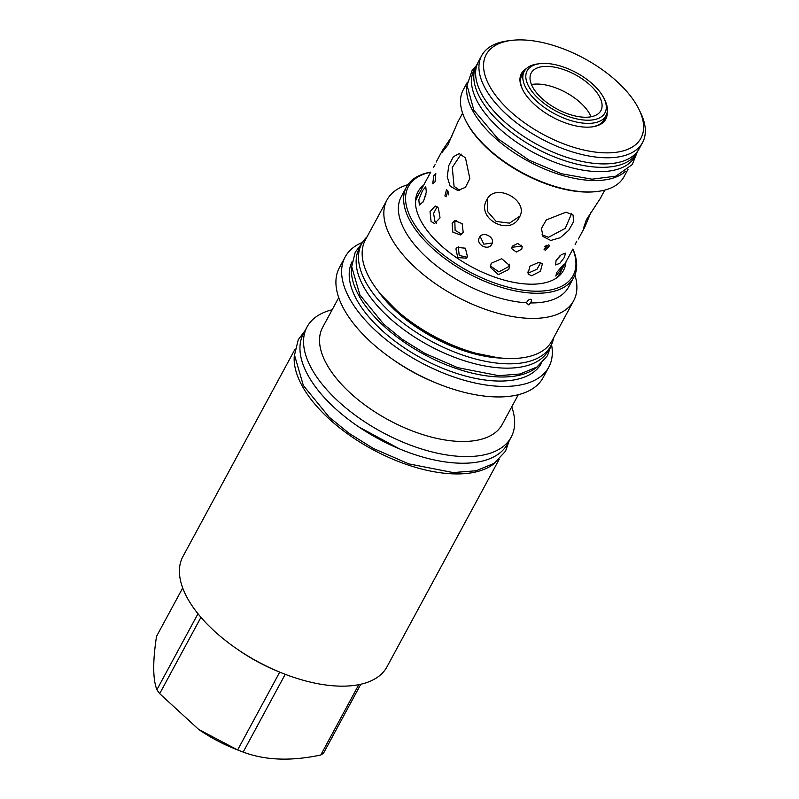 <?xml version="1.0" encoding="UTF-8"?>
<svg xmlns="http://www.w3.org/2000/svg" width="799" height="799" viewBox="0 0 799 799"><rect width="100%" height="100%" fill="white"/><g stroke="black" fill="none" stroke-linecap="round" stroke-linejoin="round"><path stroke-width="1.2" d="M537.727 366.491A107.426 52.734 -151.6 0 1 453.572 367.57A107.426 52.734 -151.6 0 1 364.694 304.789A107.426 52.734 28.4 0 1 351.72 265.917M541.143 363.725A107.426 52.734 -151.6 0 1 459.435 374.302A107.426 52.734 -151.6 0 1 362.496 308.843A107.426 52.734 28.4 0 1 352.169 261.543M551.53 344.539A115.755 56.829 -151.6 0 1 548.793 367.111A115.755 56.829 -151.6 0 1 461.053 379.335A115.755 56.829 -151.6 0 1 355.945 308.594A115.755 56.829 -151.6 0 1 345.138 256.998A115.755 56.829 -151.6 0 1 362.526 242.337M548.793 367.111L543.1 377.647A115.755 56.829 -151.6 0 1 437.083 383.37A115.755 56.829 -151.6 0 1 392.699 359.37A115.755 56.829 -151.6 0 1 350.242 319.131A115.755 56.829 28.4 0 1 339.445 267.525L345.138 256.998M338.736 297.618L322.646 327.37A102.072 50.107 28.4 0 0 332.174 372.873A102.072 50.107 -151.6 0 0 424.858 435.245A102.072 50.107 -151.6 0 0 502.221 424.469L518.301 394.716M437.083 383.37L434.306 382.242A102.072 50.107 -151.6 0 1 395.165 361.078L392.699 359.37M566.082 212.144L573.083 215.041L573.592 221.673L568.768 230.242L560.239 237.722L550.771 240.459L543.01 236.514L541.442 228.394L546.326 219.915L566.082 212.144M548.384 244.864L549.772 245.493L545.487 250.217L544.079 249.548L548.384 244.864M538.955 262.302L542.381 263.81L540.444 271.231L531.675 275.775L528.079 274.027L529.797 266.297L538.955 262.302M604.803 190.082L600.139 198.721L586.346 219.795L583.29 228.834L584.828 227.036L590.96 212.294M576.838 241.138L575.14 244.474M556.064 260.554L555.575 264.928L559.789 263.36L564.513 257.218L565.392 253.163L561.198 254.751L556.064 260.554M556.773 272.429L555.834 276.054L562.346 267.725L563.665 264.349L556.773 272.429M527.36 272.119L529.397 272.589L536.998 269.243L540.673 262.601M486.861 199.7C475.455 218.437 509.962 237.063 519.38 217.248C529.717 200.529 495.21 181.912 486.861 199.7L486.841 199.75M465.477 157.852L469.832 178.616L465.427 187.346L457.767 190.502L450.157 186.177L447.23 176.759L448.808 165.523L453.323 156.804L459.165 153.578L465.477 157.852M451.795 136.559L442.616 150.142L441.917 152.549L447.839 145.048L457.927 121.818L462.591 113.188M447.78 190.581L446.222 196.744L444.883 195.935L446.491 189.763L447.78 190.581M433.747 175.65L432.748 183.76L435.046 181.812L435.815 173.623L433.747 175.65M512.249 246.212L511.849 248.789L516.354 252.055L521.797 249.108L522.206 246.601L517.732 243.455L512.249 246.212M491.854 244.124C495.929 237.513 482.766 230.412 479.46 237.443L479.45 237.453C475.235 244.334 488.399 251.435 491.854 244.124L491.864 244.114M433.537 167.41L435.105 164.654M452.114 223.171L452.813 232.129L460.414 234.946L463.21 232.429L462.132 223.62L454.781 220.704L452.114 223.171M438.351 208.02L440.049 217.867L434.526 223.54L431.07 221.493L430.042 211.665L435.185 205.982L438.351 208.02M491.205 263.29L490.366 267.335L498.336 274.636L508.813 269.453L509.662 265.558L501.732 258.716L491.205 263.29M422.471 190.651L418.826 199.7L419.375 205.063L423.46 201.468L426.306 192.13L425.777 186.776L422.471 190.651M455.929 248.928L457.767 257.598L466.226 258.177L467.465 256.659L465.388 248.189L457.138 247.42L455.929 248.928M467.335 82.267L463.27 89.788A91.366 44.854 28.4 0 0 465.228 119.57L465.727 120.609A90.247 44.305 28.4 0 0 584.538 192.02A90.247 44.305 28.4 0 0 596.883 191.52L598.022 191.38A91.366 44.854 28.4 0 0 624.019 176.699L628.084 169.178M465.228 119.57A91.366 44.854 28.4 0 0 585.517 191.88A91.366 44.854 28.4 0 0 598.022 191.38M625.627 171.156A91.366 44.854 -151.6 0 1 591.679 180.484A91.366 44.854 28.4 0 1 504.978 146.167A91.366 44.854 28.4 0 1 467.035 85.403M637.322 152.1L634.985 156.414A91.366 44.854 -151.6 0 1 596.493 171.585A91.366 44.854 28.4 0 1 504.209 132.824A91.366 44.854 28.4 0 1 474.246 69.493L476.574 65.178A91.366 44.854 28.4 0 0 506.546 128.509A91.366 44.854 28.4 0 0 598.821 167.271A91.366 44.854 -151.6 0 0 637.322 152.1A91.366 44.854 -151.6 0 0 638.051 150.621M477.412 63.76A91.366 44.854 28.4 0 0 476.574 65.178M481.707 55.57L478.391 61.703A91.426 44.884 28.4 0 0 508.374 125.063A91.426 44.884 28.4 0 0 600.718 163.855A91.426 44.884 28.4 0 0 639.24 148.664L642.556 142.542A91.426 44.884 -151.6 0 1 604.034 157.723A91.426 44.884 -151.6 0 1 511.69 118.931A91.426 44.884 -151.6 0 1 481.707 55.57A91.426 44.884 -151.6 0 1 507.725 40.889L511.25 40.429A87.93 43.166 -151.6 0 1 523.285 39.95A87.93 43.166 -151.6 0 1 639.05 109.533A87.93 43.166 -151.6 0 1 603.874 152.809A87.93 43.166 -151.6 0 1 498.456 98.976A87.93 43.166 -151.6 0 1 511.25 40.429M639.05 109.533L640.598 112.729A91.426 44.884 -151.6 0 1 642.556 142.542M607.19 112.25A47.94 23.531 -151.6 0 1 592.109 126.881A47.94 23.531 -151.6 0 1 585.547 127.141A47.94 23.531 -151.6 0 1 522.436 89.208A47.94 23.531 -151.6 0 1 526.421 68.584M522.696 89.728A46.811 22.981 -151.6 0 1 521.937 74.976A46.811 22.981 -151.6 0 1 523.545 72.709M605.302 116.924A46.811 22.981 -151.6 0 1 604.294 119.51A46.811 22.981 -151.6 0 1 591.53 126.951M539.734 63.68L537.457 63.97A46.472 22.811 28.4 0 0 524.234 71.431A46.472 22.811 28.4 0 0 539.475 103.64A46.472 22.811 28.4 0 0 586.416 123.356A46.472 22.811 28.4 0 0 605.992 115.645A46.472 22.811 28.4 0 0 605.003 100.494L604.004 98.427A44.225 21.703 28.4 0 0 545.787 63.431A44.225 21.703 28.4 0 0 539.734 63.68A44.225 21.703 28.4 0 0 533.303 93.113A44.225 21.703 28.4 0 0 586.316 120.19A44.225 21.703 28.4 0 0 604.004 98.427M584.199 117.223A39.6 19.436 -151.6 0 1 544.199 100.424A39.6 19.436 -151.6 0 1 531.215 72.979A39.6 19.436 -151.6 0 1 547.904 66.397A39.6 19.436 -151.6 0 1 587.894 83.196A39.6 19.436 -151.6 0 1 600.888 110.642A39.6 19.436 -151.6 0 1 584.199 117.223M531.455 84.534A39.6 19.436 -151.6 0 1 538.336 84.085A39.6 19.436 -151.6 0 1 591.08 116.774M542.032 234.776L548.494 237.283L565.243 228.384L571.605 213.633M544.538 246.811L546.896 245.133M487.48 198.671L487.38 211.306L496.159 221.443L509.482 223.151L519.949 216.08M461.153 154.037L452.284 167.44L454.062 186.327L459.745 190.372M448.369 191.93L448.259 194.896M511.849 247.281L521.188 246.222L521.567 245.233M480.149 236.454L483.844 244.174L492.314 242.976M456.229 220.384L454.851 222.082L455.11 230.342L461.702 234.217M437.133 206.731L433.587 213.443L434.966 221.633L436.504 223.101M490.376 265.937L498.856 271.91L508.554 266.656L509.382 264.179M425.927 194.377L423.19 201.957M458.227 246.721L459.225 255.44L467.105 257.238M556.164 260.384L559.999 255.74M528.558 304.828L526.461 302.781C527.779 300.374 529.108 299.206 530.446 299.265C531.774 299.305 531.794 300.534 530.496 302.931L528.848 304.818M526.461 302.781A95.091 46.682 -151.6 0 1 410.147 239.021A95.091 46.682 28.4 0 1 401.278 196.634L406.501 186.966A95.091 46.682 -151.6 0 1 430.751 172.115M574.92 274.996A106.067 52.075 -151.6 0 1 573.672 300.724A106.067 52.075 -151.6 0 1 493.273 311.93A106.067 52.075 -151.6 0 1 396.963 247.111A106.067 52.075 28.4 0 1 387.066 199.83L365.373 239.93A106.067 52.075 28.4 0 0 375.28 287.211A106.067 52.075 -151.6 0 0 414.172 324.084A106.067 52.075 -151.6 0 0 454.851 346.077A106.067 52.075 -151.6 0 0 551.989 340.833L573.672 300.724M572.933 248.998A95.091 46.682 -151.6 0 1 573.792 277.413L568.558 287.081A95.091 46.682 -151.6 0 1 530.496 302.931M407.909 184.689A106.067 52.075 28.4 0 0 387.066 199.83M573.792 277.413A95.091 46.682 -151.6 0 1 501.722 287.45A95.091 46.682 -151.6 0 1 415.38 229.353A95.091 46.682 -151.6 0 1 406.501 186.966M417.078 196.973A81.059 39.79 -151.6 0 1 418.117 195.455M415.49 201.977A81.059 39.79 -151.6 0 1 417.577 195.965A81.059 39.79 -151.6 0 1 419.185 193.468M560.329 272.349A81.059 39.79 -151.6 0 1 559.63 274.057M561.407 270.362A81.059 39.79 -151.6 0 1 560.189 273.078A81.059 39.79 -151.6 0 1 556.314 278.112M565.942 261.972A82.697 40.599 -151.6 0 1 557.992 276.893A82.697 40.599 -151.6 0 1 528.648 284.134A82.697 40.599 -151.6 0 1 451.545 254.112A82.697 40.599 -151.6 0 1 415.59 199.89A82.697 40.599 -151.6 0 1 423.73 185.078M572.883 249.108A93.623 45.962 -151.6 0 1 523.824 290.287A93.623 45.962 -151.6 0 1 417.138 228.274A93.623 45.962 -151.6 0 1 430.691 172.224M454.851 346.077L453.662 345.597A100.215 49.198 -151.6 0 1 415.23 324.823L414.172 324.084M367.041 236.844A107.475 52.764 28.4 0 0 361.757 243.665A107.475 52.764 28.4 0 0 397.003 318.162A107.475 52.764 28.4 0 0 505.557 363.755A107.475 52.764 -151.6 0 0 550.841 345.907A107.475 52.764 -151.6 0 0 553.657 337.747M361.757 243.665L359.42 247.98A107.475 52.764 28.4 0 0 394.666 322.476A107.475 52.764 28.4 0 0 503.22 368.079A107.475 52.764 -151.6 0 0 548.514 350.222L550.841 345.907M511.75 406.841A115.985 56.939 -151.6 0 1 511.13 437.243A115.985 56.939 -151.6 0 1 423.22 449.487A115.985 56.939 -151.6 0 1 317.902 378.616A115.985 56.939 28.4 0 1 307.076 326.911L303.48 333.563A115.985 56.939 28.4 0 0 314.307 385.258A115.985 56.939 -151.6 0 0 419.625 456.139A115.985 56.939 -151.6 0 0 507.535 443.884L511.13 437.243M332.174 309.742A115.985 56.939 28.4 0 0 307.076 326.911M294.571 353.597A115.985 56.939 28.4 0 0 343.131 430.551A115.985 56.939 28.4 0 0 452.873 473.857A115.985 56.939 -151.6 0 0 495.65 462.311M499.165 459.355L386.996 666.815A115.985 56.939 -151.6 0 1 280.779 672.558A115.985 56.939 -151.6 0 1 236.304 648.508A115.985 56.939 -151.6 0 1 193.767 608.189A115.985 56.939 28.4 0 1 182.941 556.484L295.121 349.033M197.982 613.742L156.894 689.747C152.809 679.27 152.689 661.492 156.524 636.384L182.711 587.954M200.948 617.317L159.68 693.652A103.99 51.046 -151.6 0 1 158.252 691.694A103.99 51.046 -151.6 0 1 156.894 689.747M360.798 684.244L323.505 753.217A103.99 51.046 -151.6 0 1 320.759 755.015C290.936 761.347 265.078 760.368 243.176 752.069A103.99 51.046 -151.6 0 1 237.633 749.961L198.611 729.387L159.68 693.652M236.095 749.342L233.598 748.323A90.916 44.634 -151.6 0 1 198.741 729.477A90.916 44.634 -151.6 0 1 198.661 729.417M280.779 672.558L278.342 671.569A103.99 51.046 -151.6 0 1 238.472 650.006L236.304 648.508M358.791 684.673L320.759 755.015M285.213 674.306L243.176 752.069M279.72 672.129L237.633 749.961M378.097 290.986A98.696 48.449 28.4 0 0 501.532 358.122A98.696 48.449 -151.6 0 0 502.311 358.142M358.721 426.866L399.22 448.758M558.581 275.575L572.523 249.787M578.366 238.991L584.828 227.036M416.369 198.681L430.311 172.894M436.154 162.097L442.616 150.142M637.083 152.529L632.239 164.594L615.879 176.15L591.969 179.196L561.218 173.693L529.218 160.259L497.967 138.796L473.867 110.272L467.035 85.363L472.189 70.212L476.344 65.618M605.992 115.645L602.686 121.768M524.234 71.431L520.918 77.563M381.063 294.641L403.595 317.473L433.328 337.278L466.177 351.31L497.617 357.662M361.837 243.515L355.215 252.224L351.69 266.686L359.91 294.981L383.83 324.324L402.316 339.355L424.798 353.358L457.607 367.63L498.726 375.68L520.039 373.992L536.978 367.011L547.465 355.715L550.93 345.757M305.078 330.606L298.277 339.655L294.511 355.096L303.35 385.478L329.138 417.118L349.103 433.348L373.383 448.469L408.818 463.889L453.183 472.569L476.124 470.761L494.301 463.27L505.497 451.215L509.133 440.938"/></g></svg>
